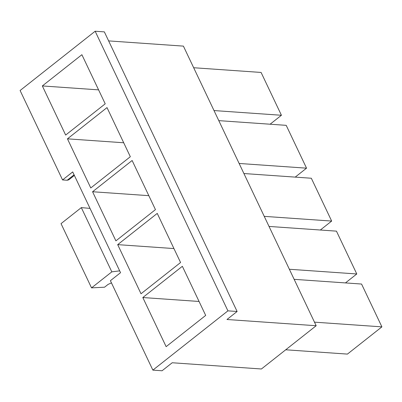 <?xml version="1.0" encoding="UTF-8"?>
<svg xmlns="http://www.w3.org/2000/svg" width="402" height="402" viewBox="0 0 402 402"><rect width="100%" height="100%" fill="white"/><g stroke="black" fill="none" stroke-linecap="round" stroke-linejoin="round"><path stroke-width="0.6" d="M72.707 171.925L120.55 272.687L110.409 280.696L152.871 370.121L227.924 310.852L95.153 31.235L20.1 90.51L62.561 179.935L72.707 171.925L62.561 179.935L20.1 90.51L95.153 31.235L227.924 310.852L237.12 311.49L104.349 31.879L95.153 31.235L104.349 31.879L237.12 311.49L226.974 319.5L316.178 325.736L183.407 46.119L108.63 40.898L183.407 46.119L316.178 325.736L261.411 368.986L172.207 362.755L162.066 370.765L152.871 370.121L110.409 280.696L120.55 272.687L72.707 171.925M141.017 293.756L117.691 244.637L157.247 213.402L180.568 262.521L141.017 293.756L180.568 262.521L157.247 213.402L117.691 244.637L173.945 248.567L117.691 244.637L141.017 293.756M90.777 187.96L67.451 138.836L107.007 107.6L130.333 156.72L90.777 187.96L130.333 156.72L107.007 107.6L67.451 138.836L123.705 142.765L67.451 138.836L90.777 187.96M65.657 135.057L42.336 85.938L81.887 54.702L105.213 103.822L65.657 135.057L105.213 103.822L81.887 54.702L42.336 85.938L98.59 89.867L42.336 85.938L65.657 135.057M115.897 240.858L92.571 191.739L132.127 160.498L155.453 209.623L115.897 240.858L155.453 209.623L132.127 160.498L92.571 191.739L148.825 195.668L92.571 191.739L115.897 240.858M166.132 346.655L142.81 297.535L182.362 266.3L205.688 315.419L166.132 346.655L205.688 315.419L182.362 266.3L142.81 297.535L199.06 301.465L142.81 297.535L166.132 346.655M69.601 178.327L67.159 180.257L62.561 179.935L67.159 180.257L74.069 174.8L67.159 180.257L68.797 179.82L74.365 175.423M361.564 284.043L381.9 326.866L347.418 354.097L285.716 349.785L347.418 354.097L381.9 326.866L314.48 322.158L381.9 326.866L361.564 284.043L294.143 279.335L361.564 284.043M336.449 231.145L356.78 273.968L345.449 282.918L356.78 273.968L289.36 269.255L356.78 273.968L336.449 231.145L269.028 226.432L336.449 231.145M311.329 178.242L331.665 221.065L320.329 230.019L331.665 221.065L264.24 216.356L331.665 221.065L311.329 178.242L243.908 173.533L311.329 178.242M286.209 125.344L306.545 168.167L295.209 177.116L306.545 168.167L239.125 163.458L306.545 168.167L286.209 125.344L218.788 120.635L286.209 125.344M261.094 72.445L281.425 115.268L270.094 124.218L281.425 115.268L214.005 110.56L281.425 115.268L261.094 72.445L193.669 67.732L261.094 72.445M90.023 208.392L81.32 207.618L111.821 271.852L119.68 270.853L111.821 271.852L81.32 207.618L61.034 223.638L91.535 287.872L61.034 223.638L81.32 207.618L90.023 208.392M316.178 325.736L226.974 319.5L237.12 311.49L227.924 310.852L152.871 370.121L162.066 370.765L172.207 362.755L261.411 368.986L316.178 325.736M111.449 282.892L108.103 284.395L104.555 287.199L91.535 287.872L111.821 271.852L91.535 287.872L104.555 287.199L108.103 284.395L111.449 282.892"/></g></svg>
